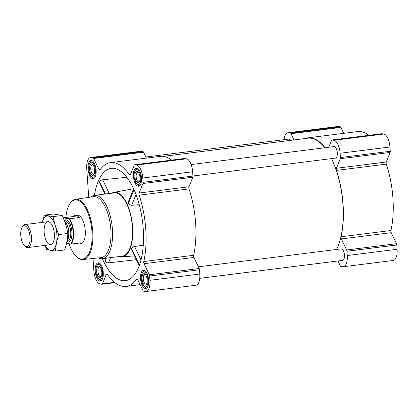 <?xml version="1.0" encoding="UTF-8"?>
<svg xmlns="http://www.w3.org/2000/svg" width="418" height="418" viewBox="0 0 418 418"><rect width="100%" height="100%" fill="white"/><g stroke="black" fill="none" stroke-linecap="round" stroke-linejoin="round"><path stroke-width="0.63" d="M102.342 258.664A56.587 24.359 -97.2 0 0 126.393 280.488A56.587 24.359 -97.2 0 0 142.789 223.886A56.587 24.359 -97.2 0 0 114.417 168.438A56.587 24.359 -97.2 0 0 112.306 168.292A56.587 24.359 -97.2 0 0 94.4 195.384M126.832 177.289L102.666 179.782C101.119 180.085 100.106 180.748 99.636 181.773L99.594 182.833L104.96 194.056M105.55 258.261L105.054 259.494L105.179 261.067C105.806 262.248 106.903 262.849 108.476 262.859L136.352 259.693M119.705 256.485A32.468 13.977 -97.2 0 0 122.035 256.767A32.468 13.977 -97.2 0 0 132.475 225.234A32.468 13.977 -97.2 0 0 116.089 192.343A32.468 13.977 -97.2 0 0 113.947 192.353A32.468 13.977 -97.2 0 0 111.758 193.205M143.249 245.214L134.57 246.484C133.07 246.902 132.098 247.649 131.654 248.72L131.586 249.729L139.231 265.707M113.947 192.353L133.593 188.722L128.326 201.784L128.478 203.294C129.084 204.512 130.155 205.181 131.691 205.295L139.262 204.695M343.7 133.347L340.869 127.433A1.74 0.747 -97.2 0 0 340.294 126.837L338.392 126.523A12.174 5.241 -97.2 0 0 337.718 126.508L287.877 132.767A12.174 5.241 -97.2 0 0 284.094 139.669M368.932 135.338A62.386 26.856 -97.2 0 0 357.719 131.586L307.873 137.846A62.386 26.856 -97.2 0 0 305.109 138.541M337.963 260.978L340.273 265.796A1.74 0.747 -97.2 0 0 340.848 266.391L342.744 266.705A12.174 5.241 -97.2 0 0 343.418 266.721A12.174 5.241 -97.2 0 0 347.253 255.523L346.956 251.244A1.74 0.747 -97.2 0 0 346.647 249.985L341.354 238.929A1.74 0.747 -97.2 0 1 341.104 236.766A62.386 26.856 -97.2 0 0 336.459 170.392A1.74 0.747 -97.2 0 1 336.417 168.266L386.258 162.006L390.109 152.46A1.74 0.747 -97.2 0 0 390.25 151.279L389.947 146.995A12.174 5.241 -97.2 0 0 383.755 134.042L381.853 133.729A1.74 0.747 -97.2 0 0 381.759 133.723A1.74 0.747 -97.2 0 0 381.665 133.75M386.258 162.006A1.74 0.747 -97.2 0 0 386.305 164.133A62.386 26.856 -97.2 0 1 390.95 230.506A1.74 0.747 -97.2 0 0 391.201 232.669L396.494 243.725A1.74 0.747 -97.2 0 1 396.802 244.985L397.1 249.269A12.174 5.241 -97.2 0 1 393.265 260.461L343.418 266.721M99.871 280.969A9.159 3.945 82.8 0 1 95.257 271.805A9.159 3.945 82.8 0 1 98.094 262.802A9.159 3.945 82.8 0 1 103.147 271.402A9.159 3.945 82.8 0 1 100.377 280.98A9.159 3.945 82.8 0 1 99.871 280.969M145.229 288.488A9.159 3.945 82.8 0 1 140.615 279.323A9.159 3.945 82.8 0 1 143.452 270.321A9.159 3.945 82.8 0 1 148.51 278.921A9.159 3.945 82.8 0 1 145.736 288.504A9.159 3.945 82.8 0 1 145.229 288.488M138.081 186.219A9.159 3.945 82.8 0 1 133.467 177.054A9.159 3.945 82.8 0 1 136.305 168.052A9.159 3.945 82.8 0 1 141.357 176.652A9.159 3.945 82.8 0 1 138.583 186.229A9.159 3.945 82.8 0 1 138.081 186.219M92.718 178.7A9.159 3.945 82.8 0 1 88.104 169.53A9.159 3.945 82.8 0 1 90.941 160.533A9.159 3.945 82.8 0 1 95.999 169.128A9.159 3.945 82.8 0 1 93.224 178.711A9.159 3.945 82.8 0 1 92.718 178.7M93.01 258.486L93.883 271.005A12.174 5.241 -97.2 0 0 100.08 283.958L101.982 284.271A1.74 0.747 -97.2 0 0 102.076 284.277A1.74 0.747 -97.2 0 0 102.483 283.859L106.334 274.312L107.243 274.198M88.736 197.38L86.735 168.731A12.174 5.241 -97.2 0 1 90.565 157.539A12.174 5.241 -97.2 0 1 91.239 157.555L93.141 157.868A1.74 0.747 -97.2 0 1 93.716 158.464L99.003 169.525A1.74 0.747 -97.2 0 0 99.677 170.121A1.74 0.747 -97.2 0 0 99.975 169.917A62.386 26.856 -97.2 0 1 110.566 162.618A62.386 26.856 -97.2 0 1 129.413 174.797A1.74 0.747 -97.2 0 0 129.935 175.137A1.74 0.747 -97.2 0 0 130.348 174.719L134.194 165.178A1.74 0.747 -97.2 0 1 134.606 164.76A1.74 0.747 -97.2 0 1 134.701 164.76L136.602 165.073A12.174 5.241 -97.2 0 1 142.794 178.026L143.097 182.311A1.74 0.747 -97.2 0 1 142.956 183.492L139.105 193.038A1.74 0.747 -97.2 0 0 139.152 195.164A62.386 26.856 -97.2 0 1 143.792 261.537A1.74 0.747 -97.2 0 0 144.048 263.701L149.336 274.762A1.74 0.747 -97.2 0 1 149.649 276.016L149.947 280.3A12.174 5.241 -97.2 0 1 146.112 291.492A12.174 5.241 -97.2 0 1 145.438 291.477L143.541 291.163A1.74 0.747 -97.2 0 1 142.961 290.567L137.674 279.511A1.74 0.747 -97.2 0 0 136.999 278.91A1.74 0.747 -97.2 0 0 136.707 279.114A62.386 26.856 -97.2 0 1 126.111 286.414A62.386 26.856 -97.2 0 1 107.269 274.234A1.74 0.747 -97.2 0 0 106.742 273.894A1.74 0.747 -97.2 0 0 106.334 274.312M146.112 291.492L195.958 285.233A12.174 5.241 -97.2 0 0 199.794 274.041L199.496 269.756A1.74 0.747 -97.2 0 0 199.182 268.502L193.895 257.441A1.74 0.747 -97.2 0 1 193.638 255.283A62.386 26.856 -97.2 0 0 188.999 188.905A1.74 0.747 -97.2 0 1 188.952 186.778L192.802 177.237A1.74 0.747 -97.2 0 0 192.938 176.051L192.641 171.772A12.174 5.241 -97.2 0 0 186.444 158.819L184.547 158.5A1.74 0.747 -97.2 0 0 184.448 158.5A1.74 0.747 -97.2 0 0 184.359 158.526M171.62 160.11A62.386 26.856 -97.2 0 0 160.413 156.358L110.566 162.618M146.389 158.119L143.562 152.204A1.74 0.747 -97.2 0 0 142.987 151.609L141.085 151.295A12.174 5.241 -97.2 0 0 140.411 151.279L90.565 157.539M290.52 140.375A5.8 2.498 -97.2 0 0 288.99 139.1A5.8 2.498 -97.2 0 0 288.671 139.095L145.866 157.022M192.938 176.015L335.471 158.119A5.8 2.498 -97.2 0 0 337.269 152.424A5.8 2.498 -97.2 0 0 334.348 146.624A5.8 2.498 -97.2 0 0 334.029 146.613L191.141 164.556M199.736 278.331L342.624 260.393A5.8 2.498 -97.2 0 0 344.422 254.693A5.8 2.498 -97.2 0 0 341.501 248.893A5.8 2.498 -97.2 0 0 341.182 248.888L198.378 266.815M324.802 147.773A62.036 26.71 -97.2 0 0 311.347 138.264A62.036 26.71 -97.2 0 0 307.92 138.191L163.266 156.353M336.61 249.462A62.036 26.71 -97.2 0 0 331.479 158.621M336.417 168.266L340.262 158.72A1.74 0.747 -97.2 0 0 340.404 157.539L340.1 153.254A12.174 5.241 -97.2 0 0 333.909 140.302L332.007 139.988A1.74 0.747 -97.2 0 0 331.913 139.983A1.74 0.747 -97.2 0 0 331.5 140.401L328.731 147.282M325.058 147.742A62.386 26.856 -97.2 0 0 307.873 137.846M294.011 139.936L291.022 133.692A1.74 0.747 -97.2 0 0 290.447 133.096L288.545 132.783A12.174 5.241 -97.2 0 0 287.877 132.767M90.831 197.071A31.888 13.726 82.8 0 1 94.426 195.378L114.365 192.876A31.888 13.726 82.8 0 1 131.963 222.804A31.888 13.726 82.8 0 1 122.312 256.156L102.373 258.658A31.888 13.726 82.8 0 1 100.613 258.622A31.888 13.726 82.8 0 1 98.47 257.906M110.587 257.629L108.476 262.859M106.35 258.162L105.179 261.067M133.995 189.605L128.478 203.294M136.028 194.548L131.691 205.295M102.666 179.782L109.239 193.518M99.636 181.773L105.477 193.994M131.654 248.72L139.466 265.054M134.57 246.484L140.997 259.918M65.861 217.475A29.777 12.822 82.8 0 1 69.55 204.266A29.777 12.822 82.8 0 1 90.701 222.47A29.777 12.822 82.8 0 1 80.94 258.982A29.777 12.822 82.8 0 1 76.071 256.203A29.777 12.822 82.8 0 1 69.059 243.814M63.296 217.93A14.165 6.098 82.8 0 1 63.343 217.882L69.372 218.797L79.462 217.527A14.494 6.239 -97.2 0 0 75.517 215.286L77.074 215.087A14.494 6.239 82.8 0 1 85.068 228.693A14.494 6.239 82.8 0 1 80.684 243.851L79.127 244.049A14.494 6.239 -97.2 0 0 81.228 242.811L71.138 244.075L66.493 243.391M69.55 204.266L69.89 203.707A30.357 13.068 82.8 0 1 75.506 199.297A30.357 13.068 82.8 0 1 92.368 227.779A30.357 13.068 82.8 0 1 83.072 259.541A30.357 13.068 82.8 0 1 81.5 259.489A30.357 13.068 82.8 0 1 76.536 256.657L76.071 256.203M75.506 199.297L93.407 196.7A30.707 13.219 82.8 0 1 110.462 225.506A30.707 13.219 82.8 0 1 101.062 257.634L83.072 259.541M94.426 195.378A31.888 13.726 82.8 0 1 112.024 225.307A31.888 13.726 82.8 0 1 102.373 258.658M92.608 177.091A7.54 3.245 82.8 0 1 91.375 176.386A7.54 3.245 82.8 0 1 88.867 170.027A7.54 3.245 82.8 0 1 89.724 163.239A7.54 3.245 82.8 0 1 95.074 167.848A7.54 3.245 82.8 0 1 92.608 177.091M92.488 175.367A5.8 2.498 82.8 0 1 89.504 168.151A5.8 2.498 82.8 0 1 92.629 164.415A5.8 2.498 82.8 0 1 94.562 169.311A5.8 2.498 82.8 0 1 93.898 174.531A5.8 2.498 82.8 0 1 92.488 175.367M94.411 178.078A8.694 3.746 82.8 0 1 94.207 178.12A8.694 3.746 82.8 0 1 93.726 178.11A8.694 3.746 82.8 0 1 92.305 177.295L91.375 176.386M89.724 163.239L90.398 162.127A8.694 3.746 82.8 0 1 92.038 160.862A8.694 3.746 82.8 0 1 92.247 160.846M99.756 279.36A7.54 3.245 82.8 0 1 98.523 278.66A7.54 3.245 82.8 0 1 96.015 272.296A7.54 3.245 82.8 0 1 96.877 265.514A7.54 3.245 82.8 0 1 102.227 270.117A7.54 3.245 82.8 0 1 99.756 279.36M99.636 277.636A5.8 2.498 82.8 0 1 96.657 270.42A5.8 2.498 82.8 0 1 99.782 266.689A5.8 2.498 82.8 0 1 101.71 271.58A5.8 2.498 82.8 0 1 101.051 276.8A5.8 2.498 82.8 0 1 99.636 277.636M101.564 280.353A8.694 3.746 82.8 0 1 101.36 280.389A8.694 3.746 82.8 0 1 100.879 280.379A8.694 3.746 82.8 0 1 99.453 279.569L98.523 278.66M96.877 265.514L97.551 264.401A8.694 3.746 82.8 0 1 99.191 263.131A8.694 3.746 82.8 0 1 99.4 263.121M145.119 286.884A7.54 3.245 82.8 0 1 143.886 286.178A7.54 3.245 82.8 0 1 141.378 279.814A7.54 3.245 82.8 0 1 142.235 273.032A7.54 3.245 82.8 0 1 147.585 277.641A7.54 3.245 82.8 0 1 145.119 286.884M144.999 285.16A5.8 2.498 82.8 0 1 142.016 277.939A5.8 2.498 82.8 0 1 145.14 274.208A5.8 2.498 82.8 0 1 147.073 279.104A5.8 2.498 82.8 0 1 146.41 284.318A5.8 2.498 82.8 0 1 144.999 285.16M146.922 287.871A8.694 3.746 82.8 0 1 146.718 287.913A8.694 3.746 82.8 0 1 146.237 287.903A8.694 3.746 82.8 0 1 144.816 287.088L143.886 286.178M142.235 273.032L142.909 271.919A8.694 3.746 82.8 0 1 144.55 270.655A8.694 3.746 82.8 0 1 144.759 270.639M137.966 184.61A7.54 3.245 82.8 0 1 136.733 183.91A7.54 3.245 82.8 0 1 134.225 177.546A7.54 3.245 82.8 0 1 135.082 170.763A7.54 3.245 82.8 0 1 140.438 175.367A7.54 3.245 82.8 0 1 137.966 184.61M137.846 182.885A5.8 2.498 82.8 0 1 134.862 175.67A5.8 2.498 82.8 0 1 137.992 171.939A5.8 2.498 82.8 0 1 139.92 176.83A5.8 2.498 82.8 0 1 139.262 182.049A5.8 2.498 82.8 0 1 137.846 182.885M139.774 185.602A8.694 3.746 82.8 0 1 139.565 185.639A8.694 3.746 82.8 0 1 139.084 185.629A8.694 3.746 82.8 0 1 137.663 184.819L136.733 183.91M135.082 170.763L135.756 169.651A8.694 3.746 82.8 0 1 137.397 168.381A8.694 3.746 82.8 0 1 137.611 168.37M94.165 173.998A4.854 2.09 82.8 0 1 93.533 174.332A4.854 2.09 82.8 0 1 93.266 174.327A4.854 2.09 82.8 0 1 90.821 169.468A4.854 2.09 82.8 0 1 92.321 164.697A4.854 2.09 82.8 0 1 93.015 164.864M139.523 181.516A4.854 2.09 82.8 0 1 138.891 181.856A4.854 2.09 82.8 0 1 138.624 181.846A4.854 2.09 82.8 0 1 136.179 176.986A4.854 2.09 82.8 0 1 137.684 172.216A4.854 2.09 82.8 0 1 138.379 172.388M146.676 283.791A4.854 2.09 82.8 0 1 146.044 284.125A4.854 2.09 82.8 0 1 145.778 284.12A4.854 2.09 82.8 0 1 143.332 279.261A4.854 2.09 82.8 0 1 144.832 274.49A4.854 2.09 82.8 0 1 145.527 274.657M101.318 276.267A4.854 2.09 82.8 0 1 100.686 276.606A4.854 2.09 82.8 0 1 100.414 276.596A4.854 2.09 82.8 0 1 97.969 271.737A4.854 2.09 82.8 0 1 99.474 266.966A4.854 2.09 82.8 0 1 100.168 267.139M68.761 218.781A14.165 6.098 82.8 0 1 73.16 232.006A14.165 6.098 82.8 0 1 70.527 244.06M69.372 218.797A14.494 6.239 82.8 0 1 73.599 231.99A14.494 6.239 82.8 0 1 71.138 244.075M76.781 243.365A14.494 6.239 -97.2 0 0 78.323 244.028A14.494 6.239 -97.2 0 0 79.127 244.049M63.322 217.794L73.411 216.524L79.462 217.527M75.517 215.286A14.494 6.239 -97.2 0 0 73.411 216.524M26.125 246.62A10.528 4.535 82.8 0 1 24.406 245.638A10.528 4.535 82.8 0 1 20.9 236.75A10.528 4.535 82.8 0 1 22.102 227.272A10.528 4.535 82.8 0 1 29.579 233.709A10.528 4.535 82.8 0 1 26.125 246.62M22.102 227.272L22.718 226.253A11.594 4.99 82.8 0 1 24.908 224.56A11.594 4.99 82.8 0 1 31.308 235.444A11.594 4.99 82.8 0 1 27.797 247.571A11.594 4.99 82.8 0 1 27.154 247.555A11.594 4.99 82.8 0 1 25.258 246.474L24.406 245.638M44.324 215.134L53.389 213.995L62.214 215.463C64.936 221.347 66.812 227.335 67.836 233.432C67.617 238.824 66.546 244.326 64.628 249.933L55.563 251.072C55.782 245.679 56.848 240.178 58.771 234.566C56.049 228.688 54.173 222.695 53.149 216.597L44.324 215.134L42.296 222.376M44.951 245.418L46.732 249.609L55.563 251.072M67.836 233.432L58.771 234.566M62.214 215.463L53.149 216.597M54.377 234.033A11.594 4.99 -97.2 0 0 50.374 222.778A11.594 4.99 -97.2 0 0 44.329 233.808A11.594 4.99 -97.2 0 0 52.914 243.004A11.594 4.99 -97.2 0 0 54.377 234.033M45.222 245.382A17.337 7.461 -97.2 0 0 53.551 249.327A17.337 7.461 -97.2 0 0 56.9 234.451A17.337 7.461 -97.2 0 0 50.406 217.167A17.337 7.461 -97.2 0 0 42.333 222.371M102.483 283.859L114.506 282.349M136.707 279.114L137.339 279.036M149.947 280.3L199.794 274.041M149.649 276.016L199.496 269.756M149.336 274.762L199.182 268.502M144.048 263.701L193.895 257.441M143.792 261.537L193.638 255.283M139.152 195.164L188.999 188.905M139.105 193.038L188.952 186.778M142.956 183.492L192.802 177.237M143.097 182.311L192.938 176.051M142.794 178.026L192.641 171.772M136.602 165.073L186.444 158.819M134.701 164.76L184.547 158.5M129.413 174.797L130.364 174.677M99.003 169.525L100.388 169.347M93.716 158.464L143.562 152.204M93.141 157.868L142.987 151.609M91.239 157.555L141.085 151.295M347.253 255.523L397.1 249.269M346.956 251.244L396.802 244.985M346.647 249.985L396.494 243.725M341.354 238.929L391.201 232.669M341.104 236.766L390.95 230.506M336.459 170.392L386.305 164.133M340.262 158.72L390.109 152.46M340.404 157.539L390.25 151.279M340.1 153.254L389.947 146.995M333.909 140.302L383.755 134.042M332.007 139.988L381.853 133.729M291.022 133.692L340.869 127.433M290.447 133.096L340.294 126.837M288.545 132.783L338.392 126.523M64.288 220.391A11.249 4.844 82.8 0 1 71.624 229.55A11.249 4.844 82.8 0 1 67.716 242.116A11.249 4.844 82.8 0 1 66.838 241.803M64.759 221.665A10.429 4.488 82.8 0 1 68.573 230.872A10.429 4.488 82.8 0 1 67.058 240.616M64.675 221.425A10.377 4.467 82.8 0 1 68.824 230.861A10.377 4.467 82.8 0 1 67.011 240.878M64.45 220.824L64.863 220.772A10.377 4.467 82.8 0 1 70.59 230.511A10.377 4.467 82.8 0 1 67.45 241.364L66.906 241.432M122.035 256.767L134.554 255.926M102.076 284.277L114.903 282.662M126.111 286.414L140.134 284.653M134.606 164.76L184.448 158.5M331.913 139.983L381.759 133.723M27.797 247.571L50.724 244.692M24.908 224.56L47.835 221.681"/></g></svg>
